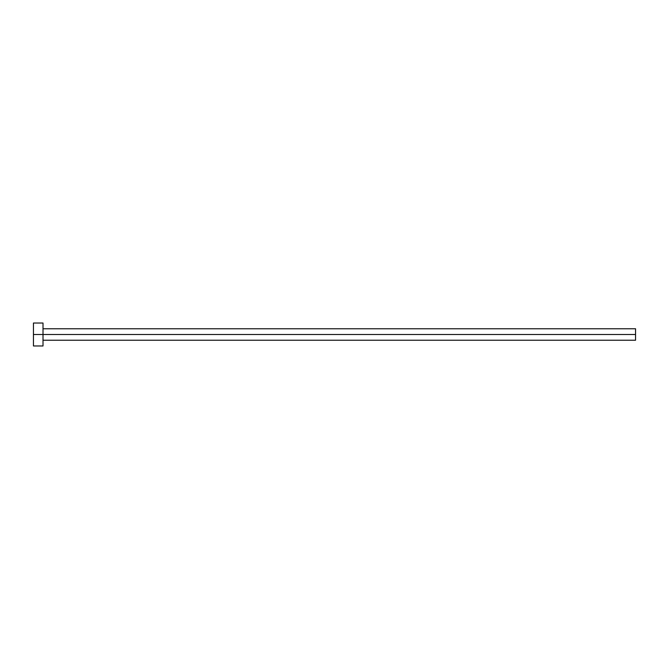 <?xml version="1.0" encoding="UTF-8"?>
<svg xmlns="http://www.w3.org/2000/svg" width="669" height="669" viewBox="0 0 669 669"><rect width="100%" height="100%" fill="white"/><g stroke="black" fill="none" stroke-linecap="round" stroke-linejoin="round"><path stroke-width="1" d="M33.45 345.965L33.45 323.035L33.45 334.5L635.55 334.5L635.55 340.237L635.55 334.5L33.45 334.5L33.45 345.965L43.008 345.965L43.008 323.035L43.008 345.965M635.55 334.5L635.55 328.763L635.55 334.5M43.008 340.237L635.55 340.237M33.45 323.035L43.008 323.035M43.008 328.763L635.55 328.763"/></g></svg>
